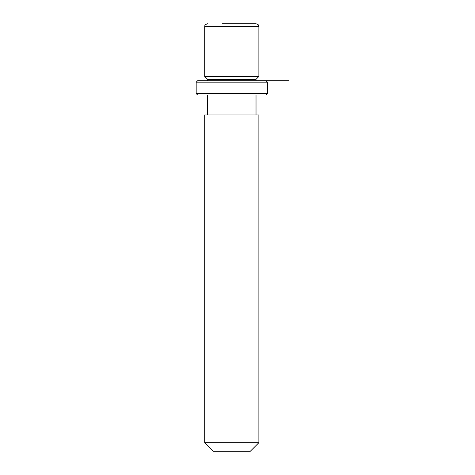 <?xml version="1.0" encoding="UTF-8"?>
<svg xmlns="http://www.w3.org/2000/svg" width="475" height="475" viewBox="0 0 475 475"><rect width="100%" height="100%" fill="white"/><g stroke="black" fill="none" stroke-linecap="round" stroke-linejoin="round"><path stroke-width="0.71" d="M207.575 80.75L207.575 79.325L204.725 76.475L258.875 76.475L258.875 26.6C258.329 25.757 259.92 25.104 256.025 23.75L222.33 23.75M207.575 79.325L256.025 79.325L258.875 76.475M204.725 114.95L258.875 114.95L258.875 442.7L204.725 442.7L204.725 114.95M204.725 442.7L213.275 451.25L250.325 451.25L258.875 442.7M253.062 23.75L241.27 23.75M201.786 80.75L266 80.75L267.425 82.175L196.175 82.175L197.6 80.75L201.786 80.75M197.6 95L277.4 95L186.2 95L197.6 95L196.175 93.575L267.425 93.575L267.425 82.175M256.025 79.325L256.025 80.75L288.8 80.75M204.725 76.475L204.725 26.6L258.875 26.6M256.025 114.95L256.025 95M207.575 114.95L207.575 95M204.725 26.6C205.301 25.745 203.621 25.157 207.575 23.75M196.175 93.575L196.175 82.175M266 95L267.425 93.575"/></g></svg>
